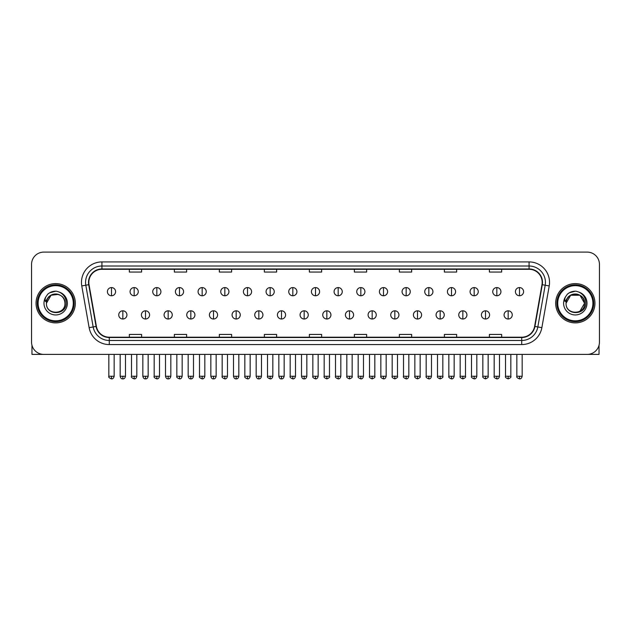 <?xml version="1.0" encoding="UTF-8"?>
<svg xmlns="http://www.w3.org/2000/svg" width="631" height="631" viewBox="0 0 631 631"><rect width="100%" height="100%" fill="white"/><g stroke="black" fill="none" stroke-linecap="round" stroke-linejoin="round"><path stroke-width="0.95" d="M36.054 303.243A19.64 19.64 0 0 0 55.694 322.883A19.64 19.64 0 0 0 75.326 303.243A19.64 19.64 0 0 0 55.694 283.603A19.64 19.64 0 0 0 36.054 303.243A19.64 19.64 0 0 0 55.694 322.883A19.64 19.64 0 0 0 75.326 303.243A19.64 19.64 0 0 0 55.694 283.603A19.64 19.64 0 0 0 36.054 303.243M555.674 303.243A19.64 19.64 0 0 0 575.306 322.883A19.64 19.64 0 0 0 594.946 303.243A19.64 19.64 0 0 0 575.306 283.603A19.64 19.64 0 0 0 555.674 303.243A19.64 19.64 0 0 0 575.306 322.883A19.64 19.64 0 0 0 594.946 303.243A19.64 19.64 0 0 0 575.306 283.603A19.64 19.64 0 0 0 555.674 303.243M88.829 282.38A13.093 13.093 0 0 1 101.922 269.287L529.078 269.287A13.093 13.093 0 0 1 541.974 284.652L534.615 326.385A13.093 13.093 0 0 1 521.719 337.206L109.281 337.206A13.093 13.093 0 0 1 96.385 326.385L89.026 284.652A13.093 13.093 0 0 1 88.829 282.38M88.506 282.38A13.417 13.417 0 0 0 88.711 284.707L96.07 326.44A13.417 13.417 0 0 0 109.281 337.53L521.719 337.53A13.417 13.417 0 0 0 534.93 326.44L542.289 284.707A13.417 13.417 0 0 0 529.078 268.956L101.922 268.956A13.417 13.417 0 0 0 88.506 282.38M81.778 285.93A20.46 20.46 0 0 1 101.922 261.92L529.078 261.92A20.46 20.46 0 0 1 549.222 285.93L541.863 327.663A20.46 20.46 0 0 1 521.719 344.573L109.281 344.573A20.46 20.46 0 0 1 89.137 327.663L81.778 285.93L85.808 285.22A16.367 16.367 0 0 1 101.922 266.014L529.078 266.014A16.367 16.367 0 0 1 545.192 285.22L537.833 326.953A16.367 16.367 0 0 1 521.719 340.48L109.281 340.48A16.367 16.367 0 0 1 93.167 326.953L85.808 285.22A16.367 16.367 0 0 1 85.556 282.38M599.45 264.373A12.273 12.273 0 0 0 587.177 252.1L43.823 252.1A12.273 12.273 0 0 0 31.55 264.373L31.55 342.112A12.273 12.273 0 0 0 43.823 354.393L587.177 354.393A12.273 12.273 0 0 0 599.45 342.112L599.45 264.373L599.45 342.112M534.93 326.44L537.833 326.953L545.192 285.22L549.222 285.93M309.364 269.287L309.364 272.056L321.636 272.056L321.636 269.287M264.357 269.287L264.357 272.056L276.63 272.056L276.63 269.287M219.351 269.287L219.351 272.056L231.624 272.056L231.624 269.287M174.345 269.287L174.345 272.056L186.618 272.056L186.618 269.287M129.339 269.287L129.339 272.056L141.612 272.056L141.612 269.287M354.37 269.287L354.37 272.056L366.643 272.056L366.643 269.287M399.376 269.287L399.376 272.056L411.649 272.056L411.649 269.287M444.382 269.287L444.382 272.056L456.655 272.056L456.655 269.287M489.388 269.287L489.388 272.056L501.661 272.056L501.661 269.287M321.636 337.206L321.636 334.438L309.364 334.438L309.364 337.206M276.63 337.206L276.63 334.438L264.357 334.438L264.357 337.206M231.624 337.206L231.624 334.438L219.351 334.438L219.351 337.206M186.618 337.206L186.618 334.438L174.345 334.438L174.345 337.206M141.612 337.206L141.612 334.438L129.339 334.438L129.339 337.206M366.643 337.206L366.643 334.438L354.37 334.438L354.37 337.206M411.649 337.206L411.649 334.438L399.376 334.438L399.376 337.206M456.655 337.206L456.655 334.438L444.382 334.438L444.382 337.206M501.661 337.206L501.661 334.438L489.388 334.438L489.388 337.206M31.55 264.373L31.55 342.112M587.177 252.1L43.823 252.1M43.823 354.393L587.177 354.393M111.498 287.578A4.094 4.094 0 0 0 107.404 291.664A4.094 4.094 0 0 0 111.498 295.758A4.094 4.094 0 0 0 115.591 291.664A4.094 4.094 0 0 0 111.498 287.578L111.498 295.758A4.094 4.094 0 0 0 115.591 291.664A4.094 4.094 0 0 0 111.498 287.578M122.832 310.815A4.094 4.094 0 0 0 118.738 314.908A4.094 4.094 0 0 0 122.832 319.002A4.094 4.094 0 0 0 126.926 314.908A4.094 4.094 0 0 0 122.832 310.815L122.832 319.002A4.094 4.094 0 0 0 126.926 314.908A4.094 4.094 0 0 0 122.832 310.815M134.166 287.578A4.094 4.094 0 0 0 130.073 291.664A4.094 4.094 0 0 0 134.166 295.758A4.094 4.094 0 0 0 138.26 291.664A4.094 4.094 0 0 0 134.166 287.578L134.166 295.758A4.094 4.094 0 0 0 138.26 291.664A4.094 4.094 0 0 0 134.166 287.578M156.835 287.578A4.094 4.094 0 0 0 152.741 291.664A4.094 4.094 0 0 0 156.835 295.758A4.094 4.094 0 0 0 160.921 291.664A4.094 4.094 0 0 0 156.835 287.578L156.835 295.758A4.094 4.094 0 0 0 160.921 291.664A4.094 4.094 0 0 0 156.835 287.578M179.496 287.578A4.094 4.094 0 0 0 175.41 291.664A4.094 4.094 0 0 0 179.496 295.758A4.094 4.094 0 0 0 183.589 291.664A4.094 4.094 0 0 0 179.496 287.578L179.496 295.758A4.094 4.094 0 0 0 183.589 291.664A4.094 4.094 0 0 0 179.496 287.578M202.165 287.578A4.094 4.094 0 0 0 198.071 291.664A4.094 4.094 0 0 0 202.165 295.758A4.094 4.094 0 0 0 206.258 291.664A4.094 4.094 0 0 0 202.165 287.578L202.165 295.758A4.094 4.094 0 0 0 206.258 291.664A4.094 4.094 0 0 0 202.165 287.578M145.501 310.815A4.094 4.094 0 0 0 141.407 314.908A4.094 4.094 0 0 0 145.501 319.002A4.094 4.094 0 0 0 149.586 314.908A4.094 4.094 0 0 0 145.501 310.815L145.501 319.002A4.094 4.094 0 0 0 149.586 314.908A4.094 4.094 0 0 0 145.501 310.815M168.161 310.815A4.094 4.094 0 0 0 164.076 314.908A4.094 4.094 0 0 0 168.161 319.002A4.094 4.094 0 0 0 172.255 314.908A4.094 4.094 0 0 0 168.161 310.815L168.161 319.002A4.094 4.094 0 0 0 172.255 314.908A4.094 4.094 0 0 0 168.161 310.815M190.83 310.815A4.094 4.094 0 0 0 186.744 314.908A4.094 4.094 0 0 0 190.83 319.002A4.094 4.094 0 0 0 194.924 314.908A4.094 4.094 0 0 0 190.83 310.815L190.83 319.002A4.094 4.094 0 0 0 194.924 314.908A4.094 4.094 0 0 0 190.83 310.815M31.96 345.26L31.96 354.393L79.419 354.393M599.04 345.26L599.04 354.393L551.581 354.393M74.103 303.243A18.409 18.409 0 0 0 55.694 284.833A18.409 18.409 0 0 0 37.276 303.243A18.409 18.409 0 0 0 55.694 321.66A18.409 18.409 0 0 0 74.103 303.243M73.283 303.243A17.597 17.597 0 0 0 55.694 285.654A17.597 17.597 0 0 0 38.097 303.243A17.597 17.597 0 0 0 55.694 320.84A17.597 17.597 0 0 0 73.283 303.243M46.868 300.466L46.426 303.243C45.921 315.808 66.239 315.579 66.176 303.243C66.216 298.14 63.936 294.44 59.346 292.129L56.577 291.214C53.241 291.017 50.306 292.003 47.759 294.156L46.087 296.546C45.077 298.266 44.848 299.93 45.424 301.539L48.406 297.122C51.174 294.346 54.479 293.431 58.312 294.377A9.252 9.252 0 0 0 46.868 300.466M46.442 303.243C45.874 291.317 65.506 291.317 64.938 303.243C65.506 315.177 45.874 315.177 46.442 303.243C45.874 291.317 65.506 291.317 64.938 303.243C65.506 315.177 45.874 315.177 46.442 303.243C45.874 291.317 65.506 291.317 64.938 303.243C65.506 315.177 45.874 315.177 46.442 303.243C45.874 291.317 65.506 291.317 64.938 303.243C65.506 315.177 45.874 315.177 46.442 303.243C45.874 291.317 65.506 291.317 64.938 303.243C65.506 291.317 45.874 291.317 46.442 303.243C45.874 291.317 65.506 291.317 64.938 303.243C65.506 291.317 45.874 291.317 46.442 303.243L51.064 295.237L58.312 294.377C62.445 295.844 64.654 298.802 64.938 303.243C65.506 291.317 45.874 291.317 46.442 303.243L51.064 295.237L58.312 294.377M47.782 294.133L49.66 292.8L55.78 291.183L49.66 292.8L47.782 294.133L49.66 292.8L55.78 291.183L49.66 292.8L47.782 294.133L49.66 292.8L55.78 291.183L49.66 292.8L47.782 294.133L49.66 292.8L55.78 291.183L49.66 292.8L47.782 294.133L49.66 292.8L55.78 291.183L49.66 292.8L47.782 294.133L49.66 292.8L55.78 291.183L49.66 292.8L47.782 294.133L49.66 292.8L55.78 291.183M593.724 303.243A18.409 18.409 0 0 0 575.306 284.833A18.409 18.409 0 0 0 556.897 303.243A18.409 18.409 0 0 0 575.306 321.66A18.409 18.409 0 0 0 593.724 303.243M592.903 303.243A17.597 17.597 0 0 0 575.306 285.654A17.597 17.597 0 0 0 557.717 303.243A17.597 17.597 0 0 0 575.306 320.84A17.597 17.597 0 0 0 592.903 303.243M566.488 300.466L566.046 303.243C565.542 315.808 585.86 315.579 585.797 303.243C585.836 298.14 583.557 294.44 578.966 292.129L576.198 291.214C572.861 291.017 569.927 292.003 567.379 294.156L565.707 296.546C564.698 298.266 564.469 299.93 565.045 301.539L568.026 297.122C570.795 294.346 574.1 293.431 577.933 294.377A9.252 9.252 0 0 0 566.488 300.466L566.062 303.243C565.494 291.317 585.126 291.317 584.558 303.243L579.936 311.257L584.558 303.243C585.126 315.177 565.494 315.177 566.062 303.243C565.494 291.317 585.126 291.317 584.558 303.243C585.126 315.177 565.494 315.177 566.062 303.243C565.494 291.317 585.126 291.317 584.558 303.243C585.126 315.177 565.494 315.177 566.062 303.243C565.494 291.317 585.126 291.317 584.558 303.243C585.126 315.177 565.494 315.177 566.062 303.243C565.494 291.317 585.126 291.317 584.558 303.243L579.936 311.257M584.558 303.243C584.274 298.802 582.066 295.844 577.933 294.377L579.936 295.237L584.558 303.243C585.126 291.317 565.494 291.317 566.062 303.243C565.494 291.317 585.126 291.317 584.558 303.243C585.126 291.317 565.494 291.317 566.062 303.243C565.494 291.317 585.126 291.317 584.558 303.243C585.126 291.317 565.494 291.317 566.062 303.243L570.684 295.237L579.936 295.237M567.403 294.133L569.28 292.8L575.401 291.183L569.28 292.8L567.403 294.133L569.28 292.8L575.401 291.183L569.28 292.8L567.403 294.133L569.28 292.8L575.401 291.183L569.28 292.8L567.403 294.133L569.28 292.8L575.401 291.183L569.28 292.8L567.403 294.133L569.28 292.8L575.401 291.183L569.28 292.8L567.403 294.133L569.28 292.8L575.401 291.183L569.28 292.8L567.403 294.133L569.28 292.8L575.401 291.183M224.833 287.578A4.094 4.094 0 0 0 220.74 291.664A4.094 4.094 0 0 0 224.833 295.758A4.094 4.094 0 0 0 228.927 291.664A4.094 4.094 0 0 0 224.833 287.578L224.833 295.758A4.094 4.094 0 0 0 228.927 291.664A4.094 4.094 0 0 0 224.833 287.578M247.502 287.578A4.094 4.094 0 0 0 243.408 291.664A4.094 4.094 0 0 0 247.502 295.758A4.094 4.094 0 0 0 251.588 291.664A4.094 4.094 0 0 0 247.502 287.578L247.502 295.758A4.094 4.094 0 0 0 251.588 291.664A4.094 4.094 0 0 0 247.502 287.578M270.163 287.578A4.094 4.094 0 0 0 266.077 291.664A4.094 4.094 0 0 0 270.163 295.758A4.094 4.094 0 0 0 274.256 291.664A4.094 4.094 0 0 0 270.163 287.578L270.163 295.758A4.094 4.094 0 0 0 274.256 291.664A4.094 4.094 0 0 0 270.163 287.578M213.499 310.815A4.094 4.094 0 0 0 209.405 314.908A4.094 4.094 0 0 0 213.499 319.002A4.094 4.094 0 0 0 217.592 314.908A4.094 4.094 0 0 0 213.499 310.815L213.499 319.002A4.094 4.094 0 0 0 217.592 314.908A4.094 4.094 0 0 0 213.499 310.815M236.168 310.815A4.094 4.094 0 0 0 232.074 314.908A4.094 4.094 0 0 0 236.168 319.002A4.094 4.094 0 0 0 240.261 314.908A4.094 4.094 0 0 0 236.168 310.815L236.168 319.002A4.094 4.094 0 0 0 240.261 314.908A4.094 4.094 0 0 0 236.168 310.815M258.836 310.815A4.094 4.094 0 0 0 254.743 314.908A4.094 4.094 0 0 0 258.836 319.002A4.094 4.094 0 0 0 262.922 314.908A4.094 4.094 0 0 0 258.836 310.815L258.836 319.002A4.094 4.094 0 0 0 262.922 314.908A4.094 4.094 0 0 0 258.836 310.815M292.831 287.578A4.094 4.094 0 0 0 288.738 291.664A4.094 4.094 0 0 0 292.831 295.758A4.094 4.094 0 0 0 296.925 291.664A4.094 4.094 0 0 0 292.831 287.578L292.831 295.758A4.094 4.094 0 0 0 296.925 291.664A4.094 4.094 0 0 0 292.831 287.578M315.5 287.578A4.094 4.094 0 0 0 311.406 291.664A4.094 4.094 0 0 0 315.5 295.758A4.094 4.094 0 0 0 319.594 291.664A4.094 4.094 0 0 0 315.5 287.578L315.5 295.758A4.094 4.094 0 0 0 319.594 291.664A4.094 4.094 0 0 0 315.5 287.578M338.169 287.578A4.094 4.094 0 0 0 334.075 291.664A4.094 4.094 0 0 0 338.169 295.758A4.094 4.094 0 0 0 342.262 291.664A4.094 4.094 0 0 0 338.169 287.578L338.169 295.758A4.094 4.094 0 0 0 342.262 291.664A4.094 4.094 0 0 0 338.169 287.578M360.837 287.578A4.094 4.094 0 0 0 356.744 291.664A4.094 4.094 0 0 0 360.837 295.758A4.094 4.094 0 0 0 364.923 291.664A4.094 4.094 0 0 0 360.837 287.578L360.837 295.758A4.094 4.094 0 0 0 364.923 291.664A4.094 4.094 0 0 0 360.837 287.578M383.498 287.578A4.094 4.094 0 0 0 379.412 291.664A4.094 4.094 0 0 0 383.498 295.758A4.094 4.094 0 0 0 387.592 291.664A4.094 4.094 0 0 0 383.498 287.578L383.498 295.758A4.094 4.094 0 0 0 387.592 291.664A4.094 4.094 0 0 0 383.498 287.578M281.497 310.815A4.094 4.094 0 0 0 277.411 314.908A4.094 4.094 0 0 0 281.497 319.002A4.094 4.094 0 0 0 285.591 314.908A4.094 4.094 0 0 0 281.497 310.815L281.497 319.002A4.094 4.094 0 0 0 285.591 314.908A4.094 4.094 0 0 0 281.497 310.815M304.166 310.815A4.094 4.094 0 0 0 300.072 314.908A4.094 4.094 0 0 0 304.166 319.002A4.094 4.094 0 0 0 308.259 314.908A4.094 4.094 0 0 0 304.166 310.815L304.166 319.002A4.094 4.094 0 0 0 308.259 314.908A4.094 4.094 0 0 0 304.166 310.815M326.834 310.815A4.094 4.094 0 0 0 322.741 314.908A4.094 4.094 0 0 0 326.834 319.002A4.094 4.094 0 0 0 330.928 314.908A4.094 4.094 0 0 0 326.834 310.815L326.834 319.002A4.094 4.094 0 0 0 330.928 314.908A4.094 4.094 0 0 0 326.834 310.815M349.503 310.815A4.094 4.094 0 0 0 345.409 314.908A4.094 4.094 0 0 0 349.503 319.002A4.094 4.094 0 0 0 353.589 314.908A4.094 4.094 0 0 0 349.503 310.815L349.503 319.002A4.094 4.094 0 0 0 353.589 314.908A4.094 4.094 0 0 0 349.503 310.815M372.164 310.815A4.094 4.094 0 0 0 368.078 314.908A4.094 4.094 0 0 0 372.164 319.002A4.094 4.094 0 0 0 376.257 314.908A4.094 4.094 0 0 0 372.164 310.815L372.164 319.002A4.094 4.094 0 0 0 376.257 314.908A4.094 4.094 0 0 0 372.164 310.815M406.167 287.578A4.094 4.094 0 0 0 402.073 291.664A4.094 4.094 0 0 0 406.167 295.758A4.094 4.094 0 0 0 410.26 291.664A4.094 4.094 0 0 0 406.167 287.578L406.167 295.758A4.094 4.094 0 0 0 410.26 291.664A4.094 4.094 0 0 0 406.167 287.578M428.835 287.578A4.094 4.094 0 0 0 424.742 291.664A4.094 4.094 0 0 0 428.835 295.758A4.094 4.094 0 0 0 432.929 291.664A4.094 4.094 0 0 0 428.835 287.578L428.835 295.758A4.094 4.094 0 0 0 432.929 291.664A4.094 4.094 0 0 0 428.835 287.578M451.504 287.578A4.094 4.094 0 0 0 447.411 291.664A4.094 4.094 0 0 0 451.504 295.758A4.094 4.094 0 0 0 455.59 291.664A4.094 4.094 0 0 0 451.504 287.578L451.504 295.758A4.094 4.094 0 0 0 455.59 291.664A4.094 4.094 0 0 0 451.504 287.578M474.165 287.578A4.094 4.094 0 0 0 470.079 291.664A4.094 4.094 0 0 0 474.165 295.758A4.094 4.094 0 0 0 478.259 291.664A4.094 4.094 0 0 0 474.165 287.578L474.165 295.758A4.094 4.094 0 0 0 478.259 291.664A4.094 4.094 0 0 0 474.165 287.578M496.834 287.578A4.094 4.094 0 0 0 492.74 291.664A4.094 4.094 0 0 0 496.834 295.758A4.094 4.094 0 0 0 500.927 291.664A4.094 4.094 0 0 0 496.834 287.578L496.834 295.758A4.094 4.094 0 0 0 500.927 291.664A4.094 4.094 0 0 0 496.834 287.578M519.502 287.578A4.094 4.094 0 0 0 515.409 291.664A4.094 4.094 0 0 0 519.502 295.758A4.094 4.094 0 0 0 523.596 291.664A4.094 4.094 0 0 0 519.502 287.578L519.502 295.758A4.094 4.094 0 0 0 523.596 291.664A4.094 4.094 0 0 0 519.502 287.578M394.832 310.815A4.094 4.094 0 0 0 390.739 314.908A4.094 4.094 0 0 0 394.832 319.002A4.094 4.094 0 0 0 398.926 314.908A4.094 4.094 0 0 0 394.832 310.815L394.832 319.002A4.094 4.094 0 0 0 398.926 314.908A4.094 4.094 0 0 0 394.832 310.815M417.501 310.815A4.094 4.094 0 0 0 413.408 314.908A4.094 4.094 0 0 0 417.501 319.002A4.094 4.094 0 0 0 421.595 314.908A4.094 4.094 0 0 0 417.501 310.815L417.501 319.002A4.094 4.094 0 0 0 421.595 314.908A4.094 4.094 0 0 0 417.501 310.815M440.17 310.815A4.094 4.094 0 0 0 436.076 314.908A4.094 4.094 0 0 0 440.17 319.002A4.094 4.094 0 0 0 444.256 314.908A4.094 4.094 0 0 0 440.17 310.815L440.17 319.002A4.094 4.094 0 0 0 444.256 314.908A4.094 4.094 0 0 0 440.17 310.815M462.838 310.815A4.094 4.094 0 0 0 458.745 314.908A4.094 4.094 0 0 0 462.838 319.002A4.094 4.094 0 0 0 466.924 314.908A4.094 4.094 0 0 0 462.838 310.815L462.838 319.002A4.094 4.094 0 0 0 466.924 314.908A4.094 4.094 0 0 0 462.838 310.815M485.499 310.815A4.094 4.094 0 0 0 481.414 314.908A4.094 4.094 0 0 0 485.499 319.002A4.094 4.094 0 0 0 489.593 314.908A4.094 4.094 0 0 0 485.499 310.815L485.499 319.002A4.094 4.094 0 0 0 489.593 314.908A4.094 4.094 0 0 0 485.499 310.815M508.168 310.815A4.094 4.094 0 0 0 504.074 314.908A4.094 4.094 0 0 0 508.168 319.002A4.094 4.094 0 0 0 512.262 314.908A4.094 4.094 0 0 0 508.168 310.815L508.168 319.002A4.094 4.094 0 0 0 512.262 314.908A4.094 4.094 0 0 0 508.168 310.815M529.078 261.92L529.078 268.956M85.808 285.22L88.711 284.707M109.281 344.573L109.281 337.53M521.719 337.53L521.719 344.573M89.137 327.663L96.07 326.44M542.289 284.707L545.192 285.22M101.922 261.92L101.922 268.956M537.833 326.953L541.863 327.663M111.498 376.242L108.84 376.242C108.295 377.086 109.187 377.977 111.498 378.9L111.498 376.242L114.156 376.242L114.156 354.393M122.832 376.242L120.174 376.242C120.639 378.135 121.523 379.018 122.832 378.9L122.832 376.242L125.49 376.242L125.49 354.393M134.166 376.242L131.508 376.242C130.964 377.086 131.855 377.977 134.166 378.9L134.166 376.242L136.824 376.242L136.824 354.393M156.835 376.242L154.169 376.242C153.633 377.086 154.516 377.977 156.835 378.9L156.835 376.242L159.493 376.242L159.493 354.393M179.496 376.242L176.838 376.242C176.301 377.086 177.185 377.977 179.496 378.9L179.496 376.242L182.162 376.242L182.162 354.393M202.165 376.242L199.506 376.242C198.97 377.086 199.853 377.977 202.165 378.9L202.165 376.242L204.823 376.242L204.823 354.393M145.501 376.242L142.843 376.242C143.3 378.135 144.191 379.018 145.501 378.9L145.501 376.242L148.159 376.242L148.159 354.393M168.161 376.242L165.503 376.242C165.969 378.135 166.86 379.018 168.161 378.9L168.161 376.242L170.827 376.242L170.827 354.393M190.83 376.242L188.172 376.242C188.637 378.135 189.521 379.018 190.83 378.9L190.83 376.242L193.488 376.242L193.488 354.393M46.087 296.546A11.705 11.705 0 0 0 55.694 314.948A11.705 11.705 0 0 0 59.346 292.129M565.707 296.546A11.705 11.705 0 0 0 575.306 314.948A11.705 11.705 0 0 0 578.966 292.129M224.833 376.242L222.175 376.242C221.631 377.086 222.522 377.977 224.833 378.9L224.833 376.242L227.491 376.242L227.491 354.393M247.502 376.242L244.836 376.242C244.3 377.086 245.183 377.977 247.502 378.9L247.502 376.242L250.16 376.242L250.16 354.393M270.163 376.242L267.505 376.242C266.968 377.086 267.852 377.977 270.163 378.9L270.163 376.242L272.829 376.242L272.829 354.393M213.499 376.242L210.841 376.242C211.306 378.135 212.19 379.018 213.499 378.9L213.499 376.242L216.157 376.242L216.157 354.393M236.168 376.242L233.509 376.242C233.967 378.135 234.858 379.018 236.168 378.9L236.168 376.242L238.826 376.242L238.826 354.393M258.836 376.242L256.17 376.242C256.636 378.135 257.527 379.018 258.836 378.9L258.836 376.242L261.494 376.242L261.494 354.393M292.831 376.242L290.173 376.242C289.637 377.086 290.52 377.977 292.831 378.9L292.831 376.242L295.489 376.242L295.489 354.393M315.5 376.242L312.842 376.242C312.298 377.086 313.189 377.977 315.5 378.9L315.5 376.242L318.158 376.242L318.158 354.393M338.169 376.242L335.511 376.242C334.966 377.086 335.858 377.977 338.169 378.9L338.169 376.242L340.827 376.242L340.827 354.393M360.837 376.242L358.171 376.242C357.635 377.086 358.518 377.977 360.837 378.9L360.837 376.242L363.495 376.242L363.495 354.393M383.498 376.242L380.84 376.242C380.304 377.086 381.187 377.977 383.498 378.9L383.498 376.242L386.164 376.242L386.164 354.393M281.497 376.242L278.839 376.242C279.304 378.135 280.188 379.018 281.497 378.9L281.497 376.242L284.163 376.242L284.163 354.393M304.166 376.242L301.508 376.242C301.973 378.135 302.856 379.018 304.166 378.9L304.166 376.242L306.824 376.242L306.824 354.393M326.834 376.242L324.176 376.242C323.632 377.086 324.523 377.977 326.834 378.9L326.834 376.242L329.492 376.242L329.492 354.393M349.503 376.242L346.837 376.242C346.301 377.086 347.184 377.977 349.503 378.9L349.503 376.242L352.161 376.242L352.161 354.393M372.164 376.242L369.506 376.242C368.969 377.086 369.853 377.977 372.164 378.9L372.164 376.242L374.83 376.242L374.83 354.393M406.167 376.242L403.509 376.242C402.972 377.086 403.856 377.977 406.167 378.9L406.167 376.242L408.825 376.242L408.825 354.393M428.835 376.242L426.177 376.242C425.633 377.086 426.524 377.977 428.835 378.9L428.835 376.242L431.494 376.242L431.494 354.393M451.504 376.242L448.838 376.242C448.302 377.086 449.185 377.977 451.504 378.9L451.504 376.242L454.162 376.242L454.162 354.393M474.165 376.242L471.507 376.242C470.971 377.086 471.854 377.977 474.165 378.9L474.165 376.242L476.831 376.242L476.831 354.393M496.834 376.242L494.176 376.242C493.639 377.086 494.523 377.977 496.834 378.9L496.834 376.242L499.492 376.242L499.492 354.393M519.502 376.242L516.844 376.242C516.3 377.086 517.191 377.977 519.502 378.9L519.502 376.242L522.16 376.242L522.16 354.393M394.832 376.242L392.174 376.242C391.638 377.086 392.521 377.977 394.832 378.9L394.832 376.242L397.491 376.242L397.491 354.393M417.501 376.242L414.843 376.242C414.299 377.086 415.19 377.977 417.501 378.9L417.501 376.242L420.159 376.242L420.159 354.393M440.17 376.242L437.512 376.242C436.967 377.086 437.859 377.977 440.17 378.9L440.17 376.242L442.828 376.242L442.828 354.393M462.838 376.242L460.173 376.242C459.636 377.086 460.52 377.977 462.838 378.9L462.838 376.242L465.497 376.242L465.497 354.393M485.499 376.242L482.841 376.242C482.305 377.086 483.188 377.977 485.499 378.9L485.499 376.242L488.157 376.242L488.157 354.393M508.168 376.242L505.51 376.242C504.966 377.086 505.857 377.977 508.168 378.9L508.168 376.242L510.826 376.242L510.826 354.393M108.84 376.242L108.84 354.393M114.156 376.242C113.69 378.135 112.807 379.018 111.498 378.9M120.174 376.242L120.174 354.393M125.49 376.242C125.025 378.135 124.141 379.018 122.832 378.9M131.508 376.242L131.508 354.393M136.824 376.242C136.359 378.135 135.476 379.018 134.166 378.9M154.169 376.242L154.169 354.393M159.493 376.242C159.028 378.135 158.144 379.018 156.835 378.9M176.838 376.242L176.838 354.393M182.162 376.242C181.696 378.135 180.805 379.018 179.496 378.9M199.506 376.242L199.506 354.393M204.823 376.242C204.357 378.135 203.474 379.018 202.165 378.9M142.843 376.242L142.843 354.393M148.159 376.242C147.693 378.135 146.81 379.018 145.501 378.9M165.503 376.242L165.503 354.393M170.827 376.242C170.362 378.135 169.471 379.018 168.161 378.9M188.172 376.242L188.172 354.393M193.488 376.242C193.031 378.135 192.139 379.018 190.83 378.9M222.175 376.242L222.175 354.393M227.491 376.242C227.026 378.135 226.143 379.018 224.833 378.9M244.836 376.242L244.836 354.393M250.16 376.242C249.695 378.135 248.811 379.018 247.502 378.9M267.505 376.242L267.505 354.393M272.829 376.242C272.363 378.135 271.472 379.018 270.163 378.9M210.841 376.242L210.841 354.393M216.157 376.242C215.692 378.135 214.808 379.018 213.499 378.9M233.509 376.242L233.509 354.393M238.826 376.242C238.36 378.135 237.477 379.018 236.168 378.9M256.17 376.242L256.17 354.393M261.494 376.242C261.029 378.135 260.138 379.018 258.836 378.9M290.173 376.242L290.173 354.393M295.489 376.242C295.032 378.135 294.141 379.018 292.831 378.9M312.842 376.242L312.842 354.393M318.158 376.242C317.693 378.135 316.809 379.018 315.5 378.9M335.511 376.242L335.511 354.393M340.827 376.242C340.361 378.135 339.478 379.018 338.169 378.9M358.171 376.242L358.171 354.393M363.495 376.242C363.03 378.135 362.139 379.018 360.837 378.9M380.84 376.242L380.84 354.393M386.164 376.242C385.699 378.135 384.807 379.018 383.498 378.9M278.839 376.242L278.839 354.393M284.163 376.242C283.698 378.135 282.806 379.018 281.497 378.9M301.508 376.242L301.508 354.393M306.824 376.242C306.358 378.135 305.475 379.018 304.166 378.9M324.176 376.242L324.176 354.393M329.492 376.242C330.029 377.086 329.145 377.977 326.834 378.9M346.837 376.242L346.837 354.393M352.161 376.242C352.697 377.086 351.814 377.977 349.503 378.9M369.506 376.242L369.506 354.393M374.83 376.242C375.366 377.086 374.483 377.977 372.164 378.9M403.509 376.242L403.509 354.393M408.825 376.242C408.36 378.135 407.476 379.018 406.167 378.9M426.177 376.242L426.177 354.393M431.494 376.242C431.028 378.135 430.145 379.018 428.835 378.9M448.838 376.242L448.838 354.393M454.162 376.242C453.697 378.135 452.813 379.018 451.504 378.9M471.507 376.242L471.507 354.393M476.831 376.242C476.366 378.135 475.474 379.018 474.165 378.9M494.176 376.242L494.176 354.393M499.492 376.242C499.034 378.135 498.143 379.018 496.834 378.9M516.844 376.242L516.844 354.393M522.16 376.242C521.695 378.135 520.812 379.018 519.502 378.9M392.174 376.242L392.174 354.393M397.491 376.242C398.035 377.086 397.144 377.977 394.832 378.9M414.843 376.242L414.843 354.393M420.159 376.242C420.703 377.086 419.812 377.977 417.501 378.9M437.512 376.242L437.512 354.393M442.828 376.242C443.364 377.086 442.481 377.977 440.17 378.9M460.173 376.242L460.173 354.393M465.497 376.242C466.033 377.086 465.15 377.977 462.838 378.9M482.841 376.242L482.841 354.393M488.157 376.242C488.702 377.086 487.818 377.977 485.499 378.9M505.51 376.242L505.51 354.393M510.826 376.242C511.37 377.086 510.479 377.977 508.168 378.9"/></g></svg>
